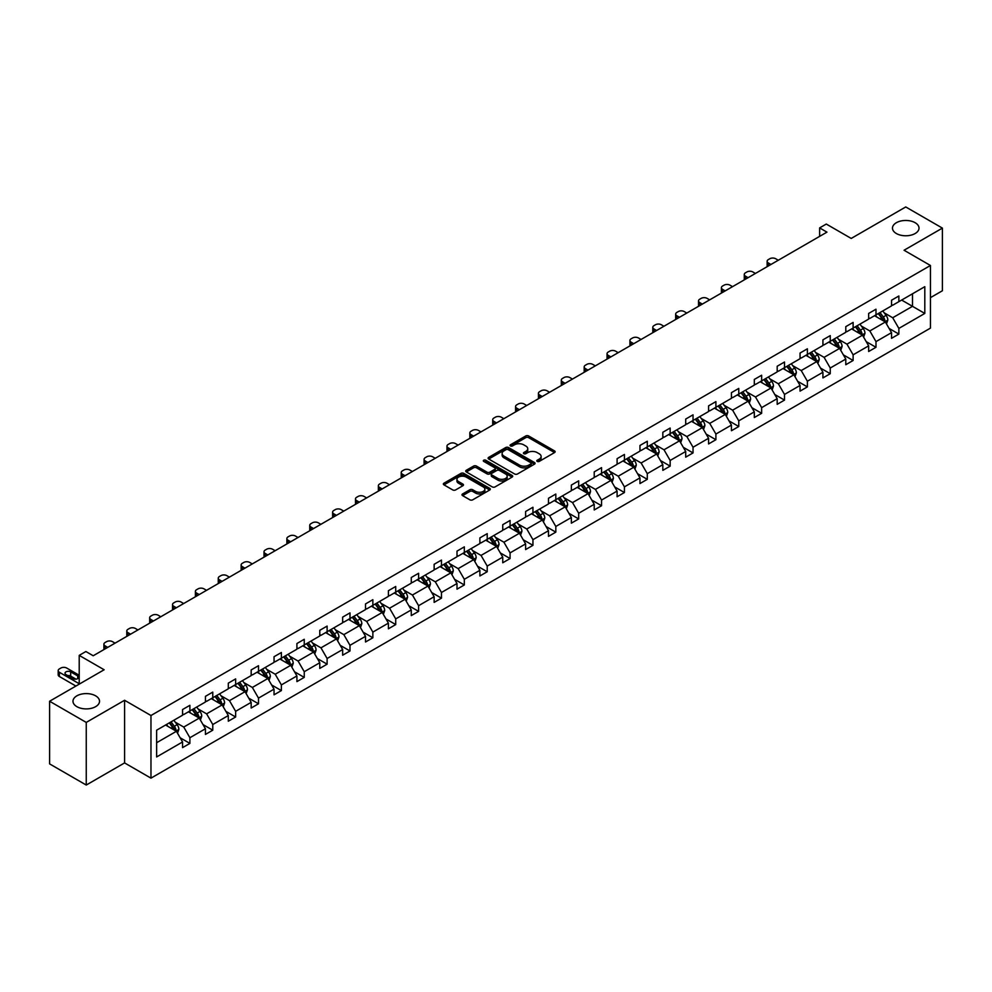 <?xml version="1.0" encoding="UTF-8"?>
<svg xmlns="http://www.w3.org/2000/svg" width="992" height="992" viewBox="0 0 992 992"><rect width="100%" height="100%" fill="white"/><g stroke="black" fill="none" stroke-linecap="round" stroke-linejoin="round"><path stroke-width="1.49" d="M95.629 695.838A13.268 7.663 0 0 0 81.17 694.177A13.268 7.663 0 0 0 72.986 701.245A13.268 7.663 0 0 0 76.868 706.664A13.268 7.663 0 0 0 91.326 708.325A13.268 7.663 0 0 0 99.522 701.245A13.268 7.663 0 0 0 95.629 695.838M915.132 222.704A13.268 7.663 0 0 0 900.674 221.042A13.268 7.663 0 0 0 892.478 228.11A13.268 7.663 0 0 0 896.371 233.529A13.268 7.663 0 0 0 910.83 235.191A13.268 7.663 0 0 0 919.014 228.11A13.268 7.663 0 0 0 915.132 222.704M537.23 461.404A1.426 0.818 0 0 0 539.251 461.404L554.54 452.575A2.034 1.178 0 0 0 555.136 451.744A2.034 1.178 0 0 0 554.54 450.914L528.637 435.959A2.034 1.178 0 0 0 525.76 435.959L510.471 444.788A1.426 0.818 0 0 0 512.48 445.954L514.464 444.813A6.51 3.757 0 0 1 523.677 444.813L525.834 446.053A6.51 3.757 0 0 1 527.744 448.719A6.51 3.757 0 0 1 525.834 451.372L523.85 452.513A1.426 0.818 0 0 0 525.872 453.679L527.843 452.538A6.51 3.757 0 0 1 537.056 452.538L539.214 453.778A6.51 3.757 0 0 1 541.124 456.444A6.51 3.757 0 0 1 539.214 459.098L537.23 460.238A1.426 0.818 0 0 0 537.23 461.404L537.23 460.238M930.446 297.65L942.4 290.755L942.4 228.11L905.746 206.956L851.21 238.44L826.286 224.056L819.628 227.9L819.628 236.369M86.254 785.044L124.583 762.91L124.583 700.278L86.254 722.412L86.254 785.044L49.6 763.89L49.6 701.245L104.135 669.761L79.211 655.377L79.211 684.158M86.254 722.412L49.6 701.245M462.594 493.954A2.034 1.178 0 0 0 461.987 494.785A2.034 1.178 0 0 0 462.594 495.616L469.861 499.807A2.034 1.178 0 0 0 472.738 499.807L489.713 490.011A2.034 1.178 0 0 0 490.308 489.18A2.034 1.178 0 0 0 489.713 488.349L463.81 473.395A2.034 1.178 0 0 0 460.933 473.395L443.957 483.191A2.034 1.178 0 0 0 443.362 484.022A2.034 1.178 0 0 0 443.957 484.852L452.736 489.924A2.034 1.178 0 0 0 455.613 489.924L462.88 485.733A2.034 1.178 0 0 0 463.475 484.902A2.034 1.178 0 0 0 462.88 484.071L458.527 481.554A5.444 3.137 0 0 1 456.928 479.334A5.444 3.137 0 0 1 460.288 476.433A5.444 3.137 0 0 1 466.228 477.115L483.278 486.948A5.444 3.137 0 0 1 484.865 489.18A5.444 3.137 0 0 1 481.504 492.082A5.444 3.137 0 0 1 475.577 491.4L472.738 489.763A2.034 1.178 0 0 0 469.861 489.763L462.594 493.954L462.594 495.616M79.211 655.377L85.882 651.521L93.211 655.762L826.956 232.14L819.628 227.9M124.583 700.278L150.97 715.517L930.446 265.484L930.446 328.116L150.97 778.15L150.97 715.517M942.4 228.11L904.059 250.244L930.446 265.484M514.612 473.978A2.034 1.178 0 0 0 517.489 473.978L534.465 464.169A2.034 1.178 0 0 0 535.06 463.338A2.034 1.178 0 0 0 534.465 462.508L508.561 447.553A2.034 1.178 0 0 0 505.684 447.553L488.709 457.362A2.034 1.178 0 0 0 488.114 458.192A2.034 1.178 0 0 0 488.709 459.023L514.612 473.978M484.307 461.714A1.426 0.818 0 0 1 485.758 461.912L485.758 460.226L512.095 475.428A2.034 1.178 0 0 1 512.69 476.259A2.034 1.178 0 0 1 512.095 477.09L495.107 486.886A2.034 1.178 0 0 1 492.23 486.886L466.327 471.932L466.327 470.27A2.034 1.178 0 0 0 465.732 471.101A2.034 1.178 0 0 0 466.327 471.932M466.327 470.27L473.593 466.079A2.034 1.178 0 0 1 476.47 466.079L486.985 472.142A2.034 1.178 0 0 0 489.862 472.142L494.673 469.365A2.034 1.178 0 0 0 495.268 468.534A2.034 1.178 0 0 0 494.673 467.703L483.736 461.392A1.426 0.818 0 0 1 485.758 460.226M156.624 730.199L182.565 715.22L182.565 709.54L189.894 705.312L189.894 710.979L205.431 702.014L205.431 696.347L212.772 692.106L212.772 697.785L228.309 688.808L228.309 683.141L235.637 678.9L235.637 684.579L251.174 675.602L251.174 669.935L258.503 665.706L258.503 671.373L274.04 662.396L274.04 656.729L281.381 652.5L281.381 658.167L296.918 649.202L296.918 643.523L304.246 639.294L304.246 644.961L319.784 635.996L319.784 630.317L327.112 626.088L327.112 631.755L342.649 622.79L342.649 617.123L349.99 612.882L349.99 618.562L365.527 609.584L365.527 603.917L372.856 599.689L372.856 605.356L388.393 596.378L388.393 590.711L395.721 586.483L395.721 592.15L411.271 583.184L411.271 577.505L418.599 573.277L418.599 578.944L434.136 569.978L434.136 564.299L441.465 560.071L441.465 565.738L457.002 556.772L457.002 551.106L464.33 546.865L464.33 552.544L479.88 543.566L479.88 537.9L487.208 533.659L487.208 539.338L502.746 530.36L502.746 524.694L510.074 520.465L510.074 526.132L525.611 517.154L525.611 511.488L532.94 507.259L532.94 512.926L548.489 503.961L548.489 498.282L555.818 494.053L555.818 499.72L571.355 490.755L571.355 485.076L578.683 480.847L578.683 486.526L594.22 477.549L594.22 471.882L601.549 467.641L601.549 473.32L617.098 464.343L617.098 458.676L624.427 454.448L624.427 460.114L639.964 451.137L639.964 445.47L647.292 441.242L647.292 446.908L662.83 437.943L662.83 432.264L670.158 428.036L670.158 433.702L685.708 424.737L685.708 419.058L693.036 414.83L693.036 420.496L708.573 411.531L708.573 405.864L715.902 401.624L715.902 407.303L731.439 398.325L731.439 392.658L738.767 388.418L738.767 394.097L754.317 385.119L754.317 379.452L761.645 375.224L761.645 380.891L777.182 371.913L777.182 366.246L784.511 362.018L784.511 367.685L800.048 358.72L800.048 353.04L807.376 348.812L807.376 354.479L822.926 345.514L822.926 339.834L830.254 335.606L830.254 341.285L845.792 332.308L845.792 326.641L853.12 322.4L853.12 328.079L868.657 319.102L868.657 313.435L875.986 309.206L875.986 314.873L891.535 305.896L891.535 300.229L898.864 296L898.864 301.667L924.804 286.688L924.804 313.435L898.864 328.414L898.864 334.081L891.535 338.322L891.535 332.642L875.986 341.62L875.986 347.287L868.657 351.515L868.657 345.848L853.12 354.826L853.12 360.493L845.792 364.721L845.792 359.054L830.254 368.02L830.254 373.699L822.926 377.927L822.926 372.26L807.376 381.226L807.376 386.905L800.048 391.133L800.048 385.466L784.511 394.432L784.511 400.098L777.182 404.339L777.182 398.66L761.645 407.638L761.645 413.304L754.317 417.545L754.317 411.866L738.767 420.844L738.767 426.51L731.439 430.739L731.439 425.072L715.902 434.05L715.902 439.716L708.573 443.945L708.573 438.278L693.036 447.243L693.036 452.922L685.708 457.151L685.708 451.484L670.158 460.449L670.158 466.128L662.83 470.357L662.83 464.678L647.292 473.655L647.292 479.322L639.964 483.563L639.964 477.884L624.427 486.861L624.427 492.528L617.098 496.756L617.098 491.09L601.549 500.067L601.549 505.734L594.22 509.962L594.22 504.296L578.683 513.261L578.683 518.94L571.355 523.168L571.355 517.502L555.818 526.467L555.818 532.146L548.489 536.374L548.489 530.708L532.94 539.673L532.94 545.34L525.611 549.58L525.611 543.901L510.074 552.879L510.074 558.546L502.746 562.786L502.746 557.107L487.208 566.085L487.208 571.752L479.88 575.98L479.88 570.313L464.33 579.291L464.33 584.958L457.002 589.186L457.002 583.519L441.465 592.484L441.465 598.164L434.136 602.392L434.136 596.725L418.599 605.69L418.599 611.37L411.271 615.598L411.271 609.919L395.721 618.896L395.721 624.563L388.393 628.804L388.393 623.125L372.856 632.102L372.856 637.769L365.527 641.998L365.527 636.331L349.99 645.308L349.99 650.975L342.649 655.204L342.649 649.537L327.112 658.502L327.112 664.181L319.784 668.41L319.784 662.743L304.246 671.708L304.246 677.387L296.918 681.616L296.918 675.949L281.381 684.914L281.381 690.581L274.04 694.822L274.04 689.142L258.503 698.12L258.503 703.787L251.174 708.028L251.174 702.348L235.637 711.326L235.637 716.993L228.309 721.221L228.309 715.554L212.772 724.532L212.772 730.199L205.431 734.427L205.431 728.76L189.894 737.726L189.894 743.405L182.565 747.633L182.565 741.966L156.624 756.946L156.624 730.199M188.43 711.834L199.28 718.096L183.743 727.062L175.249 722.164M183.743 727.062L189.894 737.726M199.28 718.096L205.431 728.76M182.565 713.856L183.743 714.538L189.894 710.979M211.296 698.628L222.146 704.89L206.609 713.856L198.127 708.958M206.609 713.856L212.772 724.532M222.146 704.89L228.309 715.554M205.431 700.662L206.609 701.332L212.772 697.785M234.174 685.422L245.024 691.684L229.474 700.662L220.993 695.764M229.474 700.662L235.637 711.326M245.024 691.684L251.174 702.348M228.309 687.456L229.474 688.126L235.637 684.579M257.04 672.216L267.89 678.478L252.352 687.456L243.858 682.558M252.352 687.456L258.503 698.12M267.89 678.478L274.04 689.142M251.174 674.25L252.352 674.932L258.503 671.373M279.905 659.01L290.755 665.285L275.218 674.25L266.736 669.352M275.218 674.25L281.381 684.914M290.755 665.285L296.918 675.949M274.04 661.044L275.218 661.726L281.381 658.167M302.783 645.817L313.633 652.079L298.084 661.044L289.602 656.146M298.084 661.044L304.246 671.708M313.633 652.079L319.784 662.743M296.918 647.838L298.084 648.52L304.246 644.961M325.649 632.611L336.499 638.873L320.962 647.838L312.468 642.94M320.962 647.838L327.112 658.502M336.499 638.873L342.649 649.537M319.784 634.644L320.962 635.314L327.112 631.755M348.514 619.405L359.364 625.667L343.827 634.644L335.346 629.746M343.827 634.644L349.99 645.308M359.364 625.667L365.527 636.331M342.649 621.438L343.827 622.108L349.99 618.562M371.392 606.199L382.242 612.461L366.693 621.438L358.211 616.54M366.693 621.438L372.856 632.102M382.242 612.461L388.393 623.125M365.527 608.232L366.693 608.914L372.856 605.356M394.258 592.993L405.108 599.255L389.571 608.232L381.077 603.334M389.571 608.232L395.721 618.896M405.108 599.255L411.271 609.919M388.393 595.026L389.571 595.708L395.721 592.15M417.124 579.787L427.974 586.061L412.436 595.026L403.955 590.128M412.436 595.026L418.599 605.69M427.974 586.061L434.136 596.725M411.271 581.82L412.436 582.502L418.599 578.944M440.002 566.593L450.852 572.855L435.302 581.82L426.82 576.922M435.302 581.82L441.465 592.484M450.852 572.855L457.002 583.519M434.136 568.614L435.302 569.296L441.465 565.738M462.867 553.387L473.717 559.649L458.18 568.627L449.686 563.716M458.18 568.627L464.33 579.291M473.717 559.649L479.88 570.313M457.002 555.421L458.18 556.09L464.33 552.544M485.733 540.181L496.583 546.443L481.046 555.421L472.564 550.523M481.046 555.421L487.208 566.085M496.583 546.443L502.746 557.107M479.88 542.215L481.046 542.884L487.208 539.338M508.611 526.975L519.461 533.237L503.911 542.215L495.43 537.317M503.911 542.215L510.074 552.879M519.461 533.237L525.611 543.901M502.746 529.009L503.911 529.691L510.074 526.132M531.476 513.769L542.326 520.044L526.789 529.009L518.295 524.111M526.789 529.009L532.94 539.673M542.326 520.044L548.489 530.708M525.611 515.803L526.789 516.485L532.94 512.926M554.342 500.576L565.192 506.838L549.655 515.803L541.173 510.905M549.655 515.803L555.818 526.467M565.192 506.838L571.355 517.502M548.489 502.597L549.655 503.279L555.818 499.72M577.22 487.37L588.07 493.632L572.52 502.597L564.039 497.699M572.52 502.597L578.683 513.261M588.07 493.632L594.22 504.296M571.355 489.403L572.52 490.073L578.683 486.526M600.086 474.164L610.936 480.426L595.398 489.403L586.904 484.505M595.398 489.403L601.549 500.067M610.936 480.426L617.098 491.09M594.22 476.197L595.398 476.867L601.549 473.32M622.951 460.958L633.801 467.22L618.264 476.197L609.782 471.299M618.264 476.197L624.427 486.861M633.801 467.22L639.964 477.884M617.098 462.991L618.264 463.673L624.427 460.114M645.829 447.752L656.679 454.014L641.13 462.991L632.648 458.093M641.13 462.991L647.292 473.655M656.679 454.014L662.83 464.678M639.964 449.785L641.13 450.467L647.292 446.908M668.695 434.558L679.545 440.82L664.008 449.785L655.514 444.887M664.008 449.785L670.158 460.449M679.545 440.82L685.708 451.484M662.83 436.579L664.008 437.261L670.158 433.702M691.56 421.352L702.41 427.614L686.873 436.579L678.392 431.681M686.873 436.579L693.036 447.243M702.41 427.614L708.573 438.278M685.708 423.373L686.873 424.055L693.036 420.496M714.438 408.146L725.288 414.408L709.739 423.386L701.257 418.475M709.739 423.386L715.902 434.05M725.288 414.408L731.439 425.072M708.573 410.18L709.739 410.849L715.902 407.303M737.304 394.94L748.154 401.202L732.617 410.18L724.123 405.282M732.617 410.18L738.767 420.844M748.154 401.202L754.317 411.866M731.439 396.974L732.617 397.643L738.767 394.097M760.17 381.734L771.02 387.996L755.482 396.974L747.001 392.076M755.482 396.974L761.645 407.638M771.02 387.996L777.182 398.66M754.317 383.768L755.482 384.45L761.645 380.891M783.048 368.528L793.898 374.802L778.348 383.768L769.866 378.87M778.348 383.768L784.511 394.432M793.898 374.802L800.048 385.466M777.182 370.562L778.348 371.244L784.511 367.685M805.913 355.334L816.763 361.596L801.226 370.562L792.732 365.664M801.226 370.562L807.376 381.226M816.763 361.596L822.926 372.26M800.048 357.356L801.226 358.038L807.376 354.479M828.779 342.128L839.629 348.39L824.092 357.356L815.61 352.458M824.092 357.356L830.254 368.02M839.629 348.39L845.792 359.054M822.926 344.162L824.092 344.832L830.254 341.285M851.657 328.922L862.507 335.184L846.957 344.162L838.476 339.264M846.957 344.162L853.12 354.826M862.507 335.184L868.657 345.848M845.792 330.956L846.957 331.626L853.12 328.079M874.522 315.716L885.372 321.978L869.835 330.956L861.341 326.058M869.835 330.956L875.986 341.62M885.372 321.978L891.535 332.642M868.657 317.75L869.835 318.432L875.986 314.873M901.641 300.055L912.491 306.33L892.701 317.75L884.219 312.852M892.701 317.75L898.864 328.414M924.804 313.435L912.491 306.33L912.491 293.793L924.804 286.688M124.583 762.91L150.97 778.15M891.535 304.544L892.701 305.226L898.864 301.667M156.624 742.723L176.415 731.302L165.565 725.028M176.415 731.302L182.565 741.966M889.105 328.451L898.864 334.081M866.239 341.657L875.986 347.287M843.374 354.863L853.12 360.493M820.496 368.069L830.254 373.699M797.63 381.275L807.376 386.905M774.764 394.481L784.511 400.098M751.886 407.675L761.645 413.304M729.021 420.881L738.767 426.51M706.155 434.087L715.902 439.716M683.277 447.293L693.036 452.922M660.412 460.499L670.158 466.128M637.546 473.692L647.292 479.322M614.668 486.898L624.427 492.528M591.802 500.104L601.549 505.734M568.937 513.31L578.683 518.94M546.059 526.516L555.818 532.146M523.193 539.722L532.94 545.34M500.328 552.916L510.074 558.546M477.45 566.122L487.208 571.752M454.584 579.328L464.33 584.958M431.718 592.534L441.465 598.164M408.84 605.74L418.599 611.37M385.975 618.934L395.721 624.563M363.109 632.14L372.856 637.769M340.231 645.346L349.99 650.975M317.366 658.552L327.112 664.181M294.5 671.758L304.246 677.387M271.622 684.964L281.381 690.581M248.756 698.157L258.503 703.787M225.891 711.363L235.637 716.993M203.013 724.569L212.772 730.199M180.147 737.775L189.894 743.405M537.8 461.602L539.214 460.796A6.51 3.757 0 0 0 541.124 458.13L541.124 456.444M527.744 448.719L527.744 450.405A6.51 3.757 0 0 1 525.834 453.071L524.421 453.877M554.54 450.914L554.54 452.575L528.637 437.658A2.034 1.178 0 0 0 525.76 437.658L511.041 446.152M534.465 462.508L534.465 464.169L508.561 449.252A2.034 1.178 0 0 0 505.684 449.252L488.734 459.036M530.869 463.921A1.426 0.818 0 0 0 530.869 462.756L508.127 449.624A1.426 0.818 0 0 0 506.118 449.624L504.035 450.839A6.51 3.757 0 0 0 502.126 453.493A6.51 3.757 0 0 0 504.035 456.146L519.572 465.124A6.51 3.757 0 0 0 528.786 465.124L530.869 463.921L530.869 465.608A1.426 0.818 0 0 0 531.29 465.037L531.29 463.338M502.126 453.493L502.126 455.192A6.51 3.757 0 0 0 504.035 457.845L504.035 456.146M530.869 465.608L528.786 466.823A6.51 3.757 0 0 1 519.572 466.823L504.035 457.845M466.352 471.956L473.593 467.778L473.593 466.079M495.268 468.534L495.268 470.22A2.034 1.178 0 0 1 494.673 471.051L489.862 473.841A2.034 1.178 0 0 1 486.985 473.841L476.47 467.778A2.034 1.178 0 0 0 473.593 467.778M485.758 461.912L512.058 477.102M497.885 478.442A5.444 3.137 0 0 0 503.812 479.124A5.444 3.137 0 0 0 507.172 476.21A5.444 3.137 0 0 0 505.573 473.99L499.571 470.53A2.034 1.178 0 0 0 496.694 470.53L491.871 473.308A2.034 1.178 0 0 0 491.276 474.139A2.034 1.178 0 0 0 491.871 474.97L497.885 478.442L497.885 480.128A5.444 3.137 0 0 0 503.812 480.81A5.444 3.137 0 0 0 507.172 477.908L507.172 476.21M491.276 474.139L491.276 475.825A2.034 1.178 0 0 0 491.871 476.656L491.871 474.97M497.885 480.128L491.871 476.656M484.865 489.18L484.865 490.866A5.444 3.137 0 0 1 481.504 493.768A5.444 3.137 0 0 1 475.577 493.086L472.738 491.449A2.034 1.178 0 0 0 469.861 491.449L462.619 495.628M456.928 479.334L456.928 481.021A5.444 3.137 0 0 0 458.527 483.24L458.527 481.554M462.855 485.745L458.527 483.24M489.688 490.023L463.81 475.081A2.034 1.178 0 0 0 460.933 475.081L443.982 484.877M886.488 323.913L887.84 320.019A5.493 3.174 -120 0 0 886.079 315.344L882.793 310.942M770.945 264.467L768.354 262.967A4.142 2.393 -0 0 1 767.138 261.28A4.142 2.393 -0 0 1 768.354 259.582L769.817 258.738A4.142 2.393 -0 0 1 775.682 258.738L778.274 260.239M876.891 317.08L875.465 315.183M767.486 266.464A4.142 2.393 180 0 1 767.138 265.509L767.138 261.28M884.566 321.507L884.864 320.255A5.493 3.174 -120 0 0 883.302 316.944L880.003 312.554M878.627 313.348L882.248 318.184A2.802 1.612 60 0 1 882.756 319.04L884.864 320.255M878.242 313.571L881.541 317.961A5.493 3.174 60 0 1 882.905 320.552M863.623 337.119L864.962 333.225A5.493 3.174 -120 0 0 863.214 328.538L859.915 324.148M748.08 277.673L745.488 276.173A4.142 2.393 -0 0 1 744.273 274.486A4.142 2.393 -0 0 1 745.488 272.788L746.951 271.944A4.142 2.393 -0 0 1 752.816 271.944L755.408 273.445M854.013 330.286L852.587 328.377M744.62 279.67A4.142 2.393 180 0 1 744.273 278.715L744.273 274.486M861.688 334.713L861.998 333.461A5.493 3.174 -120 0 0 860.424 330.15L857.138 325.76M855.761 326.554L859.382 331.39A2.802 1.612 60 0 1 859.89 332.233L861.998 333.461M855.377 326.777L858.663 331.167A5.493 3.174 60 0 1 860.039 333.758M840.745 350.325L842.096 346.431A5.493 3.174 -120 0 0 840.336 341.744L837.05 337.354M725.214 290.879L722.61 289.379A4.142 2.393 -0 0 1 721.407 287.68A4.142 2.393 -0 0 1 722.61 285.994L724.086 285.15A4.142 2.393 -0 0 1 729.951 285.15L732.542 286.638M831.147 343.492L829.721 341.583M721.742 292.876A4.142 2.393 180 0 1 721.407 291.921L721.407 287.68M838.823 347.919L839.133 346.654A5.493 3.174 -120 0 0 837.558 343.356L834.26 338.966M832.883 339.76L836.516 344.596A2.802 1.612 60 0 1 837.025 345.439L839.133 346.654M832.511 339.971L835.797 344.373A5.493 3.174 60 0 1 837.161 346.964M817.879 363.518L819.231 359.625A5.493 3.174 -120 0 0 817.47 354.95L814.184 350.56M702.336 304.085L699.744 302.585A4.142 2.393 -0 0 1 698.529 300.886A4.142 2.393 -0 0 1 699.744 299.2L701.208 298.356A4.142 2.393 -0 0 1 707.073 298.356L709.664 299.844M808.282 356.698L806.856 354.789M698.876 306.082A4.142 2.393 180 0 1 698.529 305.127L698.529 300.886M815.957 361.125L816.255 359.86A5.493 3.174 -120 0 0 814.692 356.562L811.394 352.16M810.018 352.954L813.638 357.79A2.802 1.612 60 0 1 814.147 358.645L816.255 359.86M809.633 353.177L812.932 357.579A5.493 3.174 60 0 1 814.296 360.17M795.001 376.724L796.353 372.831A5.493 3.174 -120 0 0 794.604 368.156L791.306 363.766M679.47 317.279L676.879 315.791A4.142 2.393 -0 0 1 675.664 314.092A4.142 2.393 -0 0 1 676.879 312.406L678.342 311.55A4.142 2.393 -0 0 1 684.207 311.55L686.799 313.05M785.404 369.892L783.978 367.995M676.011 319.288A4.142 2.393 180 0 1 675.664 318.32L675.664 314.092M793.079 374.331L793.389 373.066A5.493 3.174 -120 0 0 791.814 369.768L788.528 365.366M787.152 366.16L790.773 370.996A2.802 1.612 60 0 1 791.281 371.851L793.389 373.066M786.768 366.383L790.054 370.772A5.493 3.174 60 0 1 791.43 373.376M772.136 389.93L773.487 386.037A5.493 3.174 -120 0 0 771.726 381.362L768.44 376.96M656.605 330.485L654.001 328.984A4.142 2.393 -0 0 1 652.798 327.298A4.142 2.393 -0 0 1 654.001 325.599L655.476 324.756A4.142 2.393 -0 0 1 661.342 324.756L663.933 326.256M762.538 383.098L761.112 381.201M653.133 332.481A4.142 2.393 180 0 1 652.798 331.526L652.798 327.298M770.214 387.537L770.524 386.272A5.493 3.174 -120 0 0 768.949 382.962L765.65 378.572M764.274 379.366L767.907 384.202A2.802 1.612 60 0 1 768.416 385.057L770.524 386.272M763.902 379.589L767.188 383.978A5.493 3.174 60 0 1 768.552 386.582M749.27 403.136L750.622 399.243A5.493 3.174 -120 0 0 748.861 394.556L745.575 390.166M633.727 343.691L631.135 342.19A4.142 2.393 -0 0 1 629.92 340.504A4.142 2.393 -0 0 1 631.135 338.805L632.598 337.962A4.142 2.393 -0 0 1 638.464 337.962L641.055 339.462M739.672 396.304L738.246 394.394M630.267 345.687A4.142 2.393 180 0 1 629.92 344.732L629.92 340.504M747.348 400.731L747.646 399.478A5.493 3.174 -120 0 0 746.083 396.168L742.785 391.778M741.408 392.572L745.029 397.408A2.802 1.612 60 0 1 745.538 398.251L747.646 399.478M741.024 392.795L744.322 397.184A5.493 3.174 60 0 1 745.686 399.776M726.392 416.342L727.744 412.449A5.493 3.174 -120 0 0 725.995 407.762L722.697 403.372M610.861 356.897L608.27 355.396A4.142 2.393 -0 0 1 607.054 353.71A4.142 2.393 -0 0 1 608.27 352.011L609.733 351.168A4.142 2.393 -0 0 1 615.598 351.168L618.19 352.668M716.794 409.51L715.368 407.6M607.402 358.893A4.142 2.393 180 0 1 607.054 357.938L607.054 353.71M724.47 413.937L724.78 412.672A5.493 3.174 -120 0 0 723.205 409.374L719.919 404.984M718.543 405.778L722.164 410.614A2.802 1.612 60 0 1 722.672 411.457L724.78 412.672M718.158 406.001L721.444 410.39A5.493 3.174 60 0 1 722.821 412.982M703.526 429.536L704.878 425.642A5.493 3.174 -120 0 0 703.117 420.968L699.831 416.578M587.996 370.103L585.392 368.602A4.142 2.393 -0 0 1 584.189 366.904A4.142 2.393 -0 0 1 585.392 365.217L586.867 364.374A4.142 2.393 -0 0 1 592.732 364.374L595.324 365.862M693.929 422.716L692.503 420.806M584.524 372.099A4.142 2.393 180 0 1 584.189 371.144L584.189 366.904M701.604 427.143L701.914 425.878A5.493 3.174 -120 0 0 700.34 422.58L697.041 418.178M695.665 418.984L699.298 423.82A2.802 1.612 60 0 1 699.806 424.663L701.914 425.878M695.293 419.194L698.579 423.596A5.493 3.174 60 0 1 699.943 426.188M680.661 442.742L682.012 438.848A5.493 3.174 -120 0 0 680.252 434.174L676.966 429.784M565.118 383.309L562.526 381.808A4.142 2.393 -0 0 1 561.311 380.11A4.142 2.393 -0 0 1 562.526 378.423L563.989 377.568A4.142 2.393 -0 0 1 569.854 377.568L572.446 379.068M671.063 435.922L669.637 434.012M561.658 385.305A4.142 2.393 180 0 1 561.311 384.338L561.311 380.11M678.739 440.349L679.036 439.084A5.493 3.174 -120 0 0 677.474 435.786L674.176 431.384M672.799 432.177L676.42 437.013A2.802 1.612 60 0 1 676.928 437.869L679.036 439.084M672.415 432.4L675.713 436.802A5.493 3.174 60 0 1 677.077 439.394M657.783 455.948L659.134 452.054A5.493 3.174 -120 0 0 657.386 447.38L654.088 442.978M542.252 396.502L539.66 395.014A4.142 2.393 -0 0 1 538.445 393.316A4.142 2.393 -0 0 1 539.66 391.629L541.124 390.774A4.142 2.393 -0 0 1 546.989 390.774L549.58 392.274M648.185 449.116L646.759 447.218M538.792 398.511A4.142 2.393 180 0 1 538.445 397.544L538.445 393.316M655.861 453.555L656.171 452.29A5.493 3.174 -120 0 0 654.596 448.979L651.31 444.59M649.934 445.383L653.554 450.219A2.802 1.612 60 0 1 654.063 451.075L656.171 452.29M649.549 445.606L652.835 449.996A5.493 3.174 60 0 1 654.212 452.6M634.917 469.154L636.269 465.26A5.493 3.174 -120 0 0 634.508 460.586L631.222 456.184M519.386 409.708L516.782 408.208A4.142 2.393 -0 0 1 515.58 406.522A4.142 2.393 -0 0 1 516.782 404.823L518.258 403.98A4.142 2.393 -0 0 1 524.123 403.98L526.715 405.48M625.32 462.322L623.894 460.424M515.914 411.705A4.142 2.393 180 0 1 515.58 410.75L515.58 406.522M632.995 466.748L633.305 465.496A5.493 3.174 -120 0 0 631.73 462.185L628.432 457.796M627.056 458.589L630.689 463.425A2.802 1.612 60 0 1 631.197 464.281L633.305 465.496M626.684 458.812L629.97 463.202A5.493 3.174 60 0 1 631.334 465.794M612.052 482.36L613.403 478.466A5.493 3.174 -120 0 0 611.642 473.779L608.356 469.39M496.508 422.914L493.917 421.414A4.142 2.393 -0 0 1 492.702 419.728A4.142 2.393 -0 0 1 493.917 418.029L495.38 417.186A4.142 2.393 -0 0 1 501.245 417.186L503.837 418.686M602.454 475.528L601.028 473.618M493.049 424.911A4.142 2.393 180 0 1 492.702 423.956L492.702 419.728M610.13 479.954L610.427 478.702A5.493 3.174 -120 0 0 608.865 475.391L605.566 471.002M604.19 471.795L607.811 476.631A2.802 1.612 60 0 1 608.319 477.474L610.427 478.702M603.806 472.018L607.104 476.408A5.493 3.174 60 0 1 608.468 479M589.174 495.566L590.525 491.672A5.493 3.174 -120 0 0 588.777 486.985L585.478 482.596M473.643 436.12L471.051 434.62A4.142 2.393 -0 0 1 469.836 432.921A4.142 2.393 -0 0 1 471.051 431.235L472.514 430.392A4.142 2.393 -0 0 1 478.38 430.392L480.971 431.88M579.576 488.734L578.15 486.824M470.183 438.117A4.142 2.393 180 0 1 469.836 437.162L469.836 432.921M587.252 493.16L587.562 491.896A5.493 3.174 -120 0 0 585.987 488.597L582.701 484.208M581.324 485.001L584.945 489.837A2.802 1.612 60 0 1 585.454 490.68L587.562 491.896M580.94 485.212L584.226 489.614A5.493 3.174 60 0 1 585.602 492.206M566.308 508.76L567.66 504.866A5.493 3.174 -120 0 0 565.899 500.191L562.613 495.802M450.777 449.326L448.173 447.826A4.142 2.393 -0 0 1 446.97 446.127A4.142 2.393 -0 0 1 448.173 444.441L449.649 443.598A4.142 2.393 -0 0 1 455.514 443.598L458.106 445.086M556.71 501.94L555.284 500.03M447.305 451.323A4.142 2.393 180 0 1 446.97 450.368L446.97 446.127M564.386 506.366L564.696 505.102A5.493 3.174 -120 0 0 563.121 501.803L559.823 497.401M558.446 498.195L562.08 503.031A2.802 1.612 60 0 1 562.588 503.886L564.696 505.102M558.074 498.418L561.36 502.82A5.493 3.174 60 0 1 562.724 505.412M543.442 521.966L544.794 518.072A5.493 3.174 -120 0 0 543.033 513.397L539.747 509.008M427.899 462.52L425.308 461.032A4.142 2.393 -0 0 1 424.092 459.333A4.142 2.393 -0 0 1 425.308 457.647L426.771 456.791A4.142 2.393 -0 0 1 432.636 456.791L435.228 458.292M533.845 515.133L532.419 513.236M424.44 464.529A4.142 2.393 180 0 1 424.092 463.562L424.092 459.333M541.52 519.572L541.818 518.308A5.493 3.174 -120 0 0 540.256 515.009L536.957 510.607M535.581 511.401L539.202 516.237A2.802 1.612 60 0 1 539.71 517.092L541.818 518.308M535.196 511.624L538.495 516.014A5.493 3.174 60 0 1 539.859 518.618M520.564 535.172L521.916 531.278A5.493 3.174 -120 0 0 520.168 526.603L516.869 522.201M405.034 475.726L402.442 474.226A4.142 2.393 -0 0 1 401.227 472.539A4.142 2.393 -0 0 1 402.442 470.84L403.905 469.997A4.142 2.393 -0 0 1 409.77 469.997L412.362 471.498M510.967 528.339L509.541 526.442M401.574 477.722A4.142 2.393 180 0 1 401.227 476.768L401.227 472.539M518.642 532.778L518.952 531.514A5.493 3.174 -120 0 0 517.378 528.203L514.092 523.813M512.715 524.607L516.336 529.443A2.802 1.612 60 0 1 516.844 530.298L518.952 531.514M512.331 524.83L515.617 529.22A5.493 3.174 60 0 1 516.993 531.811M497.699 548.378L499.05 544.484A5.493 3.174 -120 0 0 497.29 539.797L494.004 535.407M382.168 488.932L379.564 487.432A4.142 2.393 -0 0 1 378.361 485.745A4.142 2.393 -0 0 1 379.564 484.046L381.04 483.203A4.142 2.393 -0 0 1 386.905 483.203L389.496 484.704M488.101 541.545L486.675 539.636M378.696 490.928A4.142 2.393 180 0 1 378.361 489.974L378.361 485.745M495.777 545.972L496.087 544.72A5.493 3.174 -120 0 0 494.512 541.409L491.214 537.019M489.837 537.813L493.47 542.649A2.802 1.612 60 0 1 493.979 543.492L496.087 544.72M489.465 538.036L492.751 542.426A5.493 3.174 60 0 1 494.115 545.017M474.833 561.584L476.185 557.69A5.493 3.174 -120 0 0 474.424 553.003L471.138 548.613M359.29 502.138L356.698 500.638A4.142 2.393 -0 0 1 355.483 498.951A4.142 2.393 -0 0 1 356.698 497.252L358.162 496.409A4.142 2.393 -0 0 1 364.027 496.409L366.618 497.91M465.236 554.751L463.81 552.842M355.83 504.134A4.142 2.393 180 0 1 355.483 503.18L355.483 498.951M472.911 559.178L473.209 557.913A5.493 3.174 -120 0 0 471.646 554.615L468.348 550.225M466.972 551.019L470.592 555.855A2.802 1.612 60 0 1 471.101 556.698L473.209 557.913M466.587 551.242L469.886 555.632A5.493 3.174 60 0 1 471.25 558.223M451.955 574.777L453.307 570.884A5.493 3.174 -120 0 0 451.558 566.209L448.26 561.819M336.424 515.344L333.833 513.844A4.142 2.393 -0 0 1 332.618 512.145A4.142 2.393 -0 0 1 333.833 510.458L335.296 509.615A4.142 2.393 -0 0 1 341.161 509.615L343.753 511.103M442.358 567.957L440.932 566.048M332.965 517.34A4.142 2.393 180 0 1 332.618 516.386L332.618 512.145M450.033 572.384L450.343 571.119A5.493 3.174 -120 0 0 448.768 567.821L445.482 563.419M444.106 564.225L447.727 569.061A2.802 1.612 60 0 1 448.235 569.904L450.343 571.119M443.722 564.436L447.008 568.838A5.493 3.174 60 0 1 448.384 571.429M429.09 587.983L430.441 584.09A5.493 3.174 -120 0 0 428.68 579.415L425.394 575.025M313.559 528.538L310.955 527.05A4.142 2.393 -0 0 1 309.74 525.351A4.142 2.393 -0 0 1 310.955 523.664L312.43 522.809A4.142 2.393 -0 0 1 318.296 522.809L320.887 524.309M419.492 581.163L418.066 579.254M310.087 530.546A4.142 2.393 180 0 1 309.74 529.579L309.74 525.351M427.168 585.59L427.478 584.325A5.493 3.174 -120 0 0 425.903 581.027L422.604 576.625M421.228 577.418L424.861 582.254A2.802 1.612 60 0 1 425.37 583.11L427.478 584.325M420.856 577.642L424.142 582.044A5.493 3.174 60 0 1 425.506 584.635M406.224 601.189L407.576 597.296A5.493 3.174 -120 0 0 405.815 592.621L402.529 588.219M290.681 541.744L288.089 540.256A4.142 2.393 -0 0 1 286.874 538.557A4.142 2.393 -0 0 1 288.089 536.858L289.552 536.015A4.142 2.393 -0 0 1 295.418 536.015L298.009 537.515M396.626 594.357L395.2 592.46M287.221 543.752A4.142 2.393 180 0 1 286.874 542.785L286.874 538.557M404.302 598.796L404.6 597.531A5.493 3.174 -120 0 0 403.025 594.22L399.739 589.831M398.362 590.624L401.983 595.46A2.802 1.612 60 0 1 402.492 596.316L404.6 597.531M397.978 590.848L401.276 595.237A5.493 3.174 60 0 1 402.64 597.841M383.346 614.395L384.698 610.502A5.493 3.174 -120 0 0 382.949 605.827L379.651 601.425M267.815 554.95L265.224 553.449A4.142 2.393 -0 0 1 264.008 551.763A4.142 2.393 -0 0 1 265.224 550.064L266.687 549.221A4.142 2.393 -0 0 1 272.552 549.221L275.144 550.721M373.748 607.563L372.322 605.666M264.356 556.946A4.142 2.393 180 0 1 264.008 555.991L264.008 551.763M381.424 611.99L381.734 610.737A5.493 3.174 -120 0 0 380.159 607.426L376.873 603.037M375.497 603.83L379.118 608.666A2.802 1.612 60 0 1 379.626 609.522L381.734 610.737M375.112 604.054L378.398 608.443A5.493 3.174 60 0 1 379.775 611.035M360.48 627.601L361.832 623.708A5.493 3.174 -120 0 0 360.071 619.02L356.785 614.631M244.95 568.156L242.346 566.655A4.142 2.393 -0 0 1 241.13 564.969A4.142 2.393 -0 0 1 242.346 563.27L243.821 562.427A4.142 2.393 -0 0 1 249.686 562.427L252.278 563.927M350.883 620.769L349.457 618.859M241.478 570.152A4.142 2.393 180 0 1 241.13 569.197L241.13 564.969M358.558 625.196L358.868 623.943A5.493 3.174 -120 0 0 357.294 620.632L353.995 616.243M352.619 617.036L356.252 621.872A2.802 1.612 60 0 1 356.76 622.716L358.868 623.943M352.247 617.26L355.533 621.649A5.493 3.174 60 0 1 356.897 624.241M337.615 640.807L338.966 636.901A5.493 3.174 -120 0 0 337.206 632.226L333.92 627.837M222.072 581.362L219.48 579.861A4.142 2.393 -0 0 1 218.265 578.162A4.142 2.393 -0 0 1 219.48 576.476L220.943 575.633A4.142 2.393 -0 0 1 226.808 575.633L229.4 577.121M328.017 633.975L326.591 632.065M218.612 583.358A4.142 2.393 180 0 1 218.265 582.403L218.265 578.162M335.693 638.402L335.99 637.137A5.493 3.174 -120 0 0 334.416 633.838L331.13 629.449M329.753 630.242L333.374 635.078A2.802 1.612 60 0 1 333.882 635.922L335.99 637.137M329.369 630.453L332.667 634.855A5.493 3.174 60 0 1 334.031 637.447M314.737 654.001L316.088 650.107A5.493 3.174 -120 0 0 314.34 645.432L311.042 641.043M199.206 594.568L196.614 593.067A4.142 2.393 -0 0 1 195.399 591.368A4.142 2.393 -0 0 1 196.614 589.682L198.078 588.839A4.142 2.393 -0 0 1 203.943 588.839L206.534 590.327M305.139 647.181L303.713 645.271M195.746 596.564A4.142 2.393 180 0 1 195.399 595.609L195.399 591.368M312.815 651.608L313.125 650.343A5.493 3.174 -120 0 0 311.55 647.044L308.264 642.642M306.888 643.436L310.508 648.272A2.802 1.612 60 0 1 311.017 649.128L313.125 650.343M306.503 643.659L309.789 648.061A5.493 3.174 60 0 1 311.166 650.653M291.871 667.207L293.223 663.313A5.493 3.174 -120 0 0 291.462 658.638L288.176 654.249M176.34 607.761L173.736 606.273A4.142 2.393 -0 0 1 172.521 604.574A4.142 2.393 -0 0 1 173.736 602.888L175.212 602.032A4.142 2.393 -0 0 1 181.077 602.032L183.669 603.533M282.274 660.374L280.848 658.477M172.868 609.77A4.142 2.393 180 0 1 172.521 608.803L172.521 604.574M289.949 664.814L290.259 663.549A5.493 3.174 -120 0 0 288.684 660.25L285.386 655.848M284.01 656.642L287.643 661.478A2.802 1.612 60 0 1 288.151 662.334L290.259 663.549M283.638 656.865L286.924 661.255A5.493 3.174 60 0 1 288.288 663.859M269.006 680.413L270.357 676.519A5.493 3.174 -120 0 0 268.596 671.844L265.31 667.442M153.462 620.967L150.871 619.467A4.142 2.393 -0 0 1 149.656 617.78A4.142 2.393 -0 0 1 150.871 616.082L152.334 615.238A4.142 2.393 -0 0 1 158.199 615.238L160.791 616.739M259.408 673.58L257.982 671.683M150.003 622.964A4.142 2.393 180 0 1 149.656 622.009L149.656 617.78M267.084 678.02L267.381 676.755A5.493 3.174 -120 0 0 265.806 673.444L262.52 669.054M261.144 669.848L264.765 674.684A2.802 1.612 60 0 1 265.273 675.54L267.381 676.755M260.76 670.071L264.058 674.461A5.493 3.174 60 0 1 265.422 677.052M246.128 693.619L247.479 689.725A5.493 3.174 -120 0 0 245.731 685.038L242.432 680.648M130.597 634.173L128.005 632.673A4.142 2.393 -0 0 1 126.79 630.986A4.142 2.393 -0 0 1 128.005 629.288L129.468 628.444A4.142 2.393 -0 0 1 135.334 628.444L137.925 629.945M236.53 686.786L235.104 684.877M127.137 636.17A4.142 2.393 180 0 1 126.79 635.215L126.79 630.986M244.206 691.213L244.516 689.961A5.493 3.174 -120 0 0 242.941 686.65L239.655 682.26M238.278 683.054L241.899 687.89A2.802 1.612 60 0 1 242.408 688.733L244.516 689.961M237.894 683.277L241.18 687.667A5.493 3.174 60 0 1 242.556 690.258M223.262 706.825L224.614 702.931A5.493 3.174 -120 0 0 222.853 698.244L219.567 693.854M107.731 647.379L105.127 645.879A4.142 2.393 -0 0 1 103.912 644.192A4.142 2.393 -0 0 1 105.127 642.494L106.603 641.65A4.142 2.393 -0 0 1 112.468 641.65L115.06 643.151M213.664 699.992L212.238 698.083M104.259 649.376A4.142 2.393 180 0 1 103.912 648.421L103.912 644.192M221.34 704.419L221.65 703.154A5.493 3.174 -120 0 0 220.075 699.856L216.777 695.466M215.4 696.26L219.034 701.096A2.802 1.612 60 0 1 219.542 701.939L221.65 703.154M215.028 696.483L218.314 700.873A5.493 3.174 60 0 1 219.678 703.464M200.396 720.018L201.748 716.125A5.493 3.174 -120 0 0 199.987 711.45L196.701 707.06M190.799 713.198L189.373 711.289M198.474 717.625L198.772 716.36A5.493 3.174 -120 0 0 197.197 713.062L193.911 708.66M192.535 709.466L196.156 714.302A2.802 1.612 60 0 1 196.664 715.145L198.772 716.36M192.15 709.677L195.449 714.079A5.493 3.174 60 0 1 196.813 716.67M177.518 733.224L178.87 729.331A5.493 3.174 -120 0 0 177.122 724.656L173.823 720.266M79.211 683.736L59.396 672.291A4.142 2.393 -0 0 1 58.181 670.592A4.142 2.393 -0 0 1 59.396 668.906L60.859 668.05A4.142 2.393 -0 0 1 66.724 668.05L79.211 675.267M167.921 726.404L166.495 724.495M75.913 686.055L59.396 676.519A4.142 2.393 180 0 1 58.181 674.82L58.181 670.592M75.987 679.16L70.68 676.098A3.323 1.91 -0 0 0 67.716 675.564M175.596 730.831L175.906 729.566A5.493 3.174 -120 0 0 174.332 726.268L171.046 721.866M169.669 722.66L173.29 727.496A2.802 1.612 60 0 1 173.798 728.351L175.906 729.566M169.285 722.883L172.571 727.285A5.493 3.174 60 0 1 173.947 729.876M65.993 674.572L73.024 678.64A3.323 1.91 -0 0 0 76.644 679.049A3.323 1.91 -0 0 0 78.69 677.276A3.323 1.91 -0 0 0 77.723 675.924L70.68 671.869A3.323 1.91 -0 0 0 67.072 671.448A3.323 1.91 -0 0 0 65.013 673.221A3.323 1.91 -0 0 0 65.993 674.572M539.214 460.796L539.214 459.098M523.85 453.679L523.85 452.513M525.834 453.071L525.834 451.372M510.471 445.954L510.471 444.788M525.76 437.658L525.76 435.959M528.637 437.658L528.637 435.959M488.709 459.023L488.709 457.362M505.684 449.252L505.684 447.553M508.561 449.252L508.561 447.553M519.572 466.823L519.572 465.124M528.786 466.823L528.786 465.124M476.47 467.778L476.47 466.079M486.985 473.841L486.985 472.142M489.862 473.841L489.862 472.142M494.673 471.051L494.673 469.365M512.095 477.09L512.095 475.428M469.861 491.449L469.861 489.763M472.738 491.449L472.738 489.763M475.577 493.086L475.577 491.4M462.88 485.733L462.88 484.071M443.957 484.852L443.957 483.191M460.933 475.081L460.933 473.395M463.81 475.081L463.81 473.395M489.713 490.011L489.713 488.349M768.354 262.967L768.354 265.968M884.976 321.755L887.803 320.118M883.302 316.944L886.079 315.344M879.978 318.866L881.541 317.961M745.488 276.173L745.488 279.174M862.11 334.961L864.925 333.324M860.424 330.15L863.214 328.538M857.1 332.072L858.663 331.167M722.61 289.379L722.61 292.38M839.232 348.155L842.059 346.53M837.558 343.356L840.336 341.744M834.235 345.278L835.797 344.373M699.744 302.585L699.744 305.573M816.366 361.361L819.194 359.736M814.692 356.562L817.47 354.95M811.369 358.472L812.932 357.579M676.879 315.791L676.879 318.779M793.501 374.567L796.316 372.942M791.814 369.768L794.604 368.156M788.491 371.678L790.054 370.772M654.001 328.984L654.001 331.985M770.623 387.773L773.45 386.148M768.949 382.962L771.726 381.362M765.626 384.884L767.188 383.978M631.135 342.19L631.135 345.191M747.757 400.979L750.584 399.342M746.083 396.168L748.861 394.556M742.76 398.09L744.322 397.184M608.27 355.396L608.27 358.397M724.892 414.185L727.706 412.548M723.205 409.374L725.995 407.762M719.882 411.296L721.444 410.39M585.392 368.602L585.392 371.591M702.014 427.378L704.841 425.754M700.34 422.58L703.117 420.968M697.016 424.489L698.579 423.596M562.526 381.808L562.526 384.797M679.148 440.584L681.975 438.96M677.474 435.786L680.252 434.174M674.151 437.695L675.713 436.802M539.66 395.014L539.66 398.003M656.282 453.79L659.097 452.166M654.596 448.979L657.386 447.38M651.273 450.901L652.835 449.996M516.782 408.208L516.782 411.209M633.404 466.996L636.232 465.36M631.73 462.185L634.508 460.586M628.407 464.107L629.97 463.202M493.917 421.414L493.917 424.415M610.539 480.202L613.366 478.566M608.865 475.391L611.642 473.779M605.542 477.313L607.104 476.408M471.051 434.62L471.051 437.621M587.673 493.396L590.488 491.772M585.987 488.597L588.777 486.985M582.664 490.519L584.226 489.614M448.173 447.826L448.173 450.814M564.795 506.602L567.622 504.978M563.121 501.803L565.899 500.191M559.798 503.713L561.36 502.82M425.308 461.032L425.308 464.02M541.93 519.808L544.757 518.184M540.256 515.009L543.033 513.397M536.932 516.919L538.495 516.014M402.442 474.226L402.442 477.226M519.064 533.014L521.879 531.39M517.378 528.203L520.168 526.603M514.054 530.125L515.617 529.22M379.564 487.432L379.564 490.432M496.186 546.22L499.013 544.583M494.512 541.409L497.29 539.797M491.189 543.331L492.751 542.426M356.698 500.638L356.698 503.638M473.32 559.426L476.148 557.789M471.646 554.615L474.424 553.003M468.323 556.537L469.886 555.632M333.833 513.844L333.833 516.832M450.455 572.62L453.27 570.995M448.768 567.821L451.558 566.209M445.445 569.73L447.008 568.838M310.955 527.05L310.955 530.038M427.577 585.826L430.404 584.201M425.903 581.027L428.68 579.415M422.58 582.936L424.142 582.044M288.089 540.256L288.089 543.244M404.711 599.032L407.538 597.407M403.025 594.22L405.815 592.621M399.714 596.142L401.276 595.237M265.224 553.449L265.224 556.45M381.846 612.238L384.66 610.601M380.159 607.426L382.949 605.827M376.836 609.348L378.398 608.443M242.346 566.655L242.346 569.656M358.968 625.444L361.795 623.807M357.294 620.632L360.071 619.02M353.97 622.554L355.533 621.649M219.48 579.861L219.48 582.862M336.102 638.637L338.929 637.013M334.416 633.838L337.206 632.226M331.105 635.76L332.667 634.855M196.614 593.067L196.614 596.056M313.236 651.843L316.051 650.219M311.55 647.044L314.34 645.432M308.227 648.954L309.789 648.061M173.736 606.273L173.736 609.262M290.358 665.049L293.186 663.425M288.684 660.25L291.462 658.638M285.361 662.16L286.924 661.255M150.871 619.467L150.871 622.468M267.493 678.255L270.32 676.631M265.806 673.444L268.596 671.844M262.496 675.366L264.058 674.461M128.005 632.673L128.005 635.674M244.627 691.461L247.442 689.824M242.941 686.65L245.731 685.038M239.618 688.572L241.18 687.667M105.127 645.879L105.127 648.88M221.749 704.667L224.576 703.03M220.075 699.856L222.853 698.244M216.752 701.778L218.314 700.873M198.884 717.861L201.711 716.236M197.197 713.062L199.987 711.45M193.886 714.972L195.449 714.079M59.396 672.291L59.396 676.519M176.018 731.067L178.833 729.442M174.332 726.268L177.122 724.656M171.008 728.178L172.571 727.285M70.68 676.098L70.68 671.869M77.723 678.64L77.723 675.924"/></g></svg>
